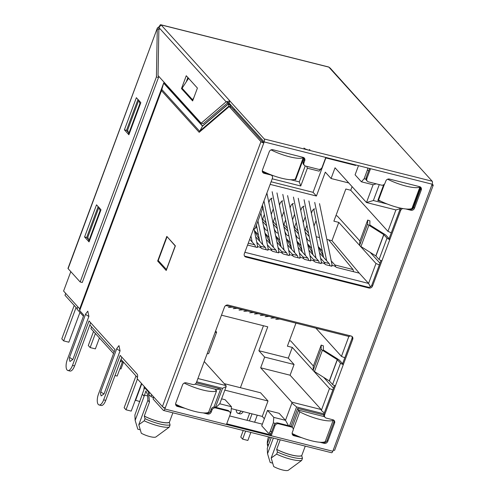 <?xml version="1.0" encoding="UTF-8"?>
<svg xmlns="http://www.w3.org/2000/svg" width="495" height="495" viewBox="0 0 495 495"><rect width="100%" height="100%" fill="white"/><g stroke="black" fill="none" stroke-linecap="round" stroke-linejoin="round"><path stroke-width="0.74" d="M172.879 412.805L169.333 422.34A17.894 4.276 -159.6 0 1 158.994 421.604A17.894 4.276 -159.6 0 1 144.292 416.041L149.471 402.113L148.778 394.738L151.055 396.545A17.894 4.276 20.4 0 0 153.543 397.788M271.272 437.561L267.269 448.328L267.541 453.698L270.19 462.503L272.609 463.11M169.333 422.34L170.076 424.982L169.284 427.123A20.245 4.839 -159.6 0 1 158.573 425.978A20.245 4.839 -159.6 0 1 144.243 420.824L145.041 418.683L144.292 416.041M170.076 424.982A20.245 4.839 -159.6 0 1 159.371 423.838A20.245 4.839 -159.6 0 1 145.041 418.683M169.284 427.123L155.944 436.937A9.943 2.376 -159.6 0 1 155.944 436.937A9.943 2.376 -159.6 0 1 150.022 436.627A9.943 2.376 -159.6 0 1 141.304 433.243L138.798 424.71L144.243 420.824M301.672 460.437L288.331 470.25A9.943 2.376 -159.6 0 1 288.331 470.25A9.943 2.376 -159.6 0 1 282.41 469.941A9.943 2.376 -159.6 0 1 273.692 466.556L271.186 458.024L276.631 454.138A20.245 4.839 -159.6 0 0 290.967 459.292A20.245 4.839 -159.6 0 0 301.672 460.437L302.47 458.296A20.245 4.839 -159.6 0 1 277.429 451.991L276.631 454.138M383.687 184.74L377.834 200.481L380.878 201.248M410.992 208.828L412.205 209.131M412.279 209.088L420.453 187.11M262.331 171.419L264.237 171.901M294.352 179.475L295.626 179.796L303.85 157.676M365.991 179.227L364.122 178.757L361.412 181.807L373.1 184.746L376.237 183.837M387.269 204.027L373.366 200.531L379.288 184.604M305.229 165.936L299.296 181.894L290.701 179.728M321.892 167.768L321.682 168.077M213.958 407.057L220.665 389.027L196.268 382.889M229.767 411.939L230.973 412.236L230.305 414.03M196.694 381.824L222.521 388.321L215.474 407.274M289.55 425.91L296.598 406.964L323.953 413.845M288.486 425.644L285.491 420.317L273.803 417.378L273.327 422.897L275.406 423.417M273.327 422.897L270.177 431.362A2.945 1.194 104.1 0 1 268.531 433.187A2.945 1.194 104.1 0 1 268.253 433.007L261.744 425.818L267.479 410.392L279.168 413.331L285.491 420.317L291.901 403.072L291.728 402.126L260.667 367.797L290.089 375.204L321.15 409.526L291.728 402.126M323.73 414.959L297.656 408.4L291.004 426.294M367.705 167.978A2.945 1.194 104.1 0 1 367.271 170.292L364.122 178.757M411.741 208.574L412.236 209.113M295.107 179.221L295.626 179.796M373.366 200.531L366.486 202.529L373.1 184.746M400.647 208.556L395.901 209.936L366.486 202.529L335.047 167.793L331.068 178.509L348.777 182.964M395.901 209.936L387.938 231.357L391.279 232.805M289.439 340.653L290.751 340.987L313.409 366.028M323.662 377.357L333.488 388.21M335.932 215.641L337.243 215.969L359.902 241.009M370.155 252.339L379.981 263.192M379.331 264.943L375.983 263.495L368.571 283.425L370.47 286.797M326.842 239.419L331.972 240.706L359.271 273.147L368.571 283.425L244.864 252.295M272.194 178.806L300.756 185.996L299.296 181.894M300.756 185.996L307.37 168.213L306.702 166.339M307.37 168.213L319.058 171.152L321.769 168.102M195.086 384.139L216.327 389.485L220.665 389.027M216.327 389.485L216.012 390.338M208.605 413.084L208.259 412.483M221.599 398.846L225.126 399.731L231.45 406.723L219.761 403.778L215.993 407.404M231.45 406.723L230.973 412.236M219.761 403.778L226.178 386.533L222.521 388.321M226.178 386.533L226.005 385.586L197.926 378.52M225.788 305.483L348.851 336.452L350.701 335.913M348.851 336.452L341.445 356.375L344.786 357.817M332.838 389.955L329.491 388.513L321.323 410.473L324.293 412.935M321.323 410.473L321.15 409.526M291.901 403.072L296.598 406.964M292.192 427.228L298.541 410.169L297.656 408.4M298.541 410.169L324.448 416.691M325.209 442.382L324.893 441.837M361.412 181.807L355.088 174.822L358.491 165.664M375.983 263.495L338.784 222.391L333.877 221.154L345.832 189.016L350.732 190.253L352.087 186.621M350.732 190.253L387.938 231.357M315.909 328.16L341.445 356.375M329.491 388.513L292.291 347.403L287.385 346.172L295.954 323.142M331.972 240.706L338.784 222.391M247.568 245.037L257.4 247.512L257.326 246.541L259.937 247.197L262.096 248.694L268.043 250.192L267.968 249.22L270.573 249.876L272.733 251.373L278.679 252.865L278.611 251.893L281.216 252.555L283.375 254.046L289.321 255.544L289.253 254.572L291.858 255.228L294.018 256.726L299.964 258.223L299.89 257.252L302.501 257.907L304.66 259.405L310.606 260.902L310.532 259.931L313.143 260.587L315.303 262.084L321.249 263.575L321.175 262.604L323.779 263.266L325.939 264.757L331.885 266.254L331.817 265.283L334.422 265.939L336.581 267.436L359.271 273.147M89.83 324.924L114.184 351.834M121.009 359.376L137.449 377.543M204.243 361.536L226.005 385.586M290.089 375.204L294.073 364.487L288.307 358.12L292.291 347.403M267.479 410.392L273.803 417.378M355.781 164.977L355.614 165.429L325.617 157.88M325.852 157.942L313.069 192.326L316.416 196.026L325.302 172.136L331.068 178.509M271.099 181.764L313.069 192.326M233.894 109.977A2.945 2.599 -42.1 0 1 234.717 109.376M175.31 246.034L167.415 237.062M166.988 236.957L158.227 260.525L166.543 269.602M166.413 269.565L175.174 245.996M264.373 418.751L262.27 416.425L231.283 408.629M83.432 316.249L77.034 309.177L77.894 306.851M144.62 386.904L144.633 387.69L148.321 391.768L148.778 394.738L149.577 392.374M148.321 391.768A5.884 5.191 137.9 0 0 148.308 390.982M144.633 387.69L134.881 415.014L135.154 420.391L137.802 429.19L140.221 429.796M144.224 386.465L143.921 389.367M121.325 359.723L120.681 361.455L123.54 362.173M120.681 361.455L120.365 361.103M113.541 353.56L90.919 328.569L91.563 326.836M294.073 364.487L264.652 357.087L260.667 367.797M264.652 357.087L258.885 350.714L267.77 326.824L221.482 315.179M263.451 325.741L240.409 387.703M224.241 383.637L260.568 392.776L268.005 401L262.27 416.425M316.058 220.603L314.022 226.079M316.2 236.74L319.529 237.575M316.416 196.026L270.128 184.375M262.313 220.015L264.349 214.539M268.828 202.504L269.911 199.59L272.163 198.13M273.29 208.902L271.254 214.385M272.955 222.694L274.991 217.218M279.465 205.184L280.554 202.269L282.806 200.809M283.932 211.582L281.896 217.058M283.598 225.374L285.634 219.898M290.107 207.863L291.19 204.949L293.448 203.482M294.575 214.261L292.539 219.737M294.24 228.053L296.276 222.571M300.75 210.536L301.832 207.622L304.091 206.161M305.217 216.94L303.181 222.416M304.877 230.726L306.919 225.25M311.392 213.215L312.475 210.301L314.727 208.84M305.378 229.383L308.509 233.034M266.056 222.892L262.647 219.124M273.29 221.803L276.699 225.572M283.926 224.476L287.341 228.251M294.568 227.156L297.984 230.93M258.885 350.714L288.307 358.12M268.005 401L224.841 390.134M149.471 402.113L147.863 400.337L147.646 394.676L145.889 391.013L144.144 396.223L142.529 394.447M280.226 439.82L276.68 449.355L277.429 451.991M302.47 458.296L301.721 455.654A17.894 4.276 -159.6 0 1 276.68 449.355M301.721 455.654L305.267 446.119M135.154 420.391L144.144 396.223M144.354 416.109A17.801 4.257 20.4 0 0 169.395 422.414M301.783 455.722A17.801 4.257 -159.6 0 1 276.748 449.423M273.351 438.087L267.541 453.698M138.798 424.71L147.863 400.337M278.153 439.294L271.186 458.024M331.817 265.283L331.489 266.155M309.963 255.587L313.613 259.615L318.514 260.853A5.884 2.388 104.1 0 1 319.226 263.068L320.859 263.458L321.175 262.604M310.21 260.797L310.532 259.931M297.94 257.691L299.574 258.105L299.89 257.252M288.925 255.445L289.253 254.572M276.662 252.339L278.295 252.747L278.611 251.893M267.647 250.093L267.968 249.22M257.326 246.541L257.004 247.413L255.377 246.98M214.923 389.132L216.538 390.92L208.568 412.341A23.543 5.631 -159.6 0 1 194.857 411.432A23.543 5.631 -159.6 0 1 175.601 404.161M184.214 383.062A23.543 5.631 20.4 0 0 202.82 390.004A23.543 5.631 20.4 0 0 216.538 390.92M141.502 383.458L131.218 411.104L126.002 409.792L124.14 407.738L135.976 375.915M137.455 378.991L126.002 409.792M332.671 419.704L333.178 420.267L325.209 441.689A23.543 5.631 -159.6 0 1 311.491 440.779A23.543 5.631 -159.6 0 1 292.137 433.453M293.257 429.437L299.791 411.865A23.543 5.631 20.4 0 0 319.461 419.352A23.543 5.631 20.4 0 0 333.178 420.267M298.454 410.392L299.791 411.865M269.726 437.178L267.275 443.755L268.476 445.079M257.258 415.163L254.634 422.223M250.841 432.426L247.853 440.451L242.637 439.139L240.78 437.085L243.224 430.508M247.017 420.305L249.641 413.245M252.042 413.851L249.418 420.905M245.625 431.108L242.637 439.139M139.881 401.563L135.284 400.183M135.543 400.474L141.768 383.749M226.506 305.663L225.429 305.749M247.791 311.021L243.88 311.336M239.085 310.13L242.989 309.814M279.712 319.052L275.808 319.368M271.006 318.161L274.911 317.846M237.148 308.342L233.238 308.657M228.442 307.451L232.347 307.135M269.07 316.373L265.165 316.689M260.364 315.482L264.274 315.167M258.427 313.7L254.523 314.009M249.721 312.803L253.632 312.487M263.612 226.376L265.066 229.037M289.587 254.659L276.959 192.914M272.157 191.707L284.093 250.062M271.112 198.254L281.012 246.652M306.182 237.086L307.63 239.747M332.151 265.37L319.522 203.624M314.727 202.418L326.657 260.766M313.675 208.964L323.575 257.363M295.54 234.413L296.994 237.068M321.509 262.69L308.88 200.951M304.085 199.745L316.014 258.093M303.039 206.285L312.933 254.69M274.255 229.055L275.709 231.716M300.224 257.338L287.601 195.593M282.8 194.387L294.735 252.735M281.754 200.927L291.654 249.332M278.945 251.98L266.898 193.062M263.959 200.958L273.45 247.382M262.418 205.097L262.746 206.706M262.938 207.634L270.369 243.979M257.66 246.628L253.978 228.628M250.934 235.985L252.172 242.024M122.438 361.894L117.167 376.07L115.001 375.526M284.897 231.734L286.351 234.389M310.866 260.011L298.244 198.272M293.442 197.066L305.378 255.414M292.397 203.606L302.297 252.011M123.496 362.161L120.972 368.961L119.914 368.695M268.302 249.301L260.902 213.11M257.963 221.005L262.808 244.703M256.429 225.145L259.726 241.3M248.261 243.175L254.665 244.784L249.703 239.295M256.757 242.197L260.407 246.232A5.884 2.388 104.1 0 1 261.069 247.983M260.407 246.232L265.308 247.463L255.649 236.789M254.356 230.466L258.433 234.97M267.399 244.876L271.043 248.911A5.884 2.388 104.1 0 1 271.712 250.662M271.043 248.911L275.95 250.142L266.291 239.469M270.053 242.432L264.998 233.157L269.076 237.649M278.042 247.556L281.686 251.584A5.884 2.388 104.1 0 1 282.354 253.341M281.686 251.584L286.593 252.821L276.934 242.148M275.641 235.818L279.718 240.329M288.678 250.229L292.328 254.263A5.884 2.388 104.1 0 1 292.99 256.014M292.328 254.263L297.229 255.494L287.576 244.827M291.338 247.785L286.283 238.51L290.361 243.008M299.32 252.908L302.971 256.942A5.884 2.388 104.1 0 1 303.633 258.693M302.971 256.942L307.871 258.173L298.213 247.5M296.92 241.176L301.003 245.681M318.514 260.853L308.855 250.179M307.562 243.856L311.64 248.36M320.605 258.266L324.25 262.294A5.884 2.388 104.1 0 1 324.918 264.052M324.25 262.294L329.156 263.532L319.498 252.858M323.26 255.816L318.205 246.547L322.282 251.039M331.248 260.939L334.892 264.974A5.884 2.388 104.1 0 1 335.561 266.725M353.591 271.718L353.009 269.534L328.711 239.889M305.161 232.118L309.245 236.629M310.179 241.195L308.583 240.799L306.454 238.448M294.525 229.445L298.603 233.949M299.537 238.522L297.94 238.12L295.818 235.769M283.882 226.766L287.96 231.27M288.894 235.843L287.304 235.441L285.176 233.089M273.24 224.087L277.318 228.597M278.252 233.164L276.662 232.761L274.533 230.416M262.597 221.407L266.675 225.918M267.609 230.484L266.019 230.088L263.891 227.737M256.973 227.811L255.569 227.459M254.665 244.784A5.884 2.388 104.1 0 1 255.377 247.005M265.308 247.463A5.884 2.388 104.1 0 1 266.019 249.678L267.653 250.068M259.411 239.753L254.362 230.478M275.95 250.142A5.884 2.388 104.1 0 1 276.662 252.357M286.593 252.821A5.884 2.388 104.1 0 1 287.304 255.036M280.696 245.105L275.641 235.837M297.229 255.494A5.884 2.388 104.1 0 1 297.947 257.716M307.871 258.173A5.884 2.388 104.1 0 1 308.583 260.389M313.613 259.615A5.884 2.388 104.1 0 1 314.276 261.372M301.981 250.464L296.926 241.189M312.617 253.143L307.568 243.868M329.156 263.532A5.884 2.388 104.1 0 1 329.868 265.747M302.903 157.299L303.268 157.707L295.305 179.128A23.543 5.631 -159.6 0 1 281.587 178.219A23.543 5.631 -159.6 0 1 262.294 170.924M271.043 149.898A23.543 5.631 20.4 0 0 289.556 156.791A23.543 5.631 20.4 0 0 303.268 157.707M93.524 331.446L88.296 345.51L90.152 347.564L95.38 333.5M79.955 312.407L68.873 342.206L63.657 340.894L61.795 338.84L74.213 305.452M90.152 347.564L95.368 348.876L99.427 337.967M76.069 307.506L63.657 340.894M419.537 186.646L419.909 187.054L411.939 208.475A23.543 5.631 -159.6 0 1 398.221 207.566A23.543 5.631 -159.6 0 1 378.551 200.079L384.547 183.967M387.604 179.209A23.543 5.631 20.4 0 0 406.191 186.139A23.543 5.631 20.4 0 0 419.909 187.054M378.551 200.079L378.149 199.633M65.693 293.368L64.987 295.255L77.195 308.744M309.678 149.447A3.23 0.773 -159.6 0 1 309.839 149.855A3.23 0.773 -159.6 0 1 307.834 149.855A3.23 0.773 -159.6 0 1 303.955 148.011A3.224 0.773 20.4 0 0 307.203 149.676A3.224 0.773 20.4 0 0 309.839 149.855A3.224 0.773 20.4 0 0 309.678 149.447M72.87 359.463A5.686 1.361 -159.6 0 1 70.005 357.625A5.686 1.361 -159.6 0 1 69.715 356.914C69.56 357.972 68.817 357.928 69.974 361.468L72.87 359.463L88.883 316.398L87.807 311.163L85.728 313.849A5.686 1.361 20.4 0 0 86.019 314.56A5.686 1.361 20.4 0 0 88.883 316.398M104.043 393.909A5.686 1.361 -159.6 0 1 101.178 392.077A5.686 1.361 -159.6 0 1 100.887 391.359C100.733 392.424 99.99 392.374 101.147 395.92L104.043 393.909L120.062 350.844L118.986 345.615L116.9 348.294A5.686 1.361 20.4 0 0 117.191 349.012A5.686 1.361 20.4 0 0 120.062 350.844M140.431 103.703L139.906 103.573L128.756 133.563L129.275 133.7M230.132 104.309L228.362 103.863L227.508 102.923M70.81 271.631L63.589 291.048L79.732 308.917L163.678 83.191L202.542 126.138L228.424 103.962L230.342 105.231L230.744 106.969M138.798 100.114L127.642 130.111L128.756 133.563M98.957 207.244L87.801 237.235L88.914 240.694L89.434 240.824M138.934 100.534L139.906 103.573M193.83 97.719L192.512 99.73L182.098 88.221L188.688 78.16M193.038 99.86L192.512 99.73M99.093 207.659L100.07 210.697L88.914 240.694M100.59 210.827L100.07 210.697M351.858 336.353A2.945 2.599 -42.1 0 1 351.964 338.524L352.706 339.347A2.945 2.599 137.9 0 0 352.279 336.718A2.945 2.599 137.9 0 0 351.097 336.012L228.096 305.062A2.945 2.599 137.9 0 0 224.489 307.086L215.127 332.256A2.351 0.563 -159.6 0 0 216.593 332.256L208.661 353.579A2.351 0.563 -159.6 0 1 207.201 353.579L196.441 382.499A2.945 2.599 137.9 0 1 192.84 384.522L186.163 382.845A2.945 2.599 137.9 0 0 182.556 384.863L175.787 403.079A2.945 2.599 137.9 0 0 176.214 405.708A2.945 2.599 137.9 0 0 177.396 406.414L185.068 408.338M352.706 339.347L343.344 364.524L339.446 360.218A2.914 0.699 20.4 0 0 338.846 359.747L323.996 350.386A2.586 0.619 20.4 0 1 323.322 349.693L323.414 345.857L321.199 345.083L321.107 348.919A4.944 1.182 20.4 0 0 322.4 350.243L337.25 359.599L329.317 380.921L332.584 384.491A2.351 0.563 20.4 0 0 335.418 385.84L324.658 414.761A2.945 2.599 137.9 0 0 325.085 417.396A2.945 2.599 137.9 0 0 326.273 418.096L332.949 419.779A2.945 2.599 137.9 0 1 334.137 420.484A2.945 2.599 137.9 0 1 334.558 423.114L327.789 441.323L327.046 440.5A2.945 2.599 -42.1 0 1 323.439 442.524L322.499 442.289M323.439 442.524L324.182 443.347A2.945 2.599 137.9 0 0 327.789 441.323M324.182 443.347L319.807 442.245M301.703 437.691L293.931 435.73A2.945 2.599 -42.1 0 1 292.743 435.031A2.945 2.599 -42.1 0 1 292.316 432.401L293.077 430.365A2.945 2.599 137.9 0 0 292.65 427.729A2.945 2.599 137.9 0 0 291.462 427.03L278.524 423.776A2.945 2.599 137.9 0 0 274.923 425.793L271.254 435.65L270.511 434.827L226.716 423.807M229.742 411.902A2.945 2.599 137.9 0 0 228.554 411.196L227.811 410.38A2.945 2.599 137.9 0 1 228.993 411.079L229.742 411.902A2.945 2.599 137.9 0 1 230.169 414.532L226.5 424.388L271.254 435.65M227.811 410.38L214.873 407.119L215.616 407.942L228.554 411.196M215.616 407.942A2.945 2.599 137.9 0 0 212.015 409.965L211.272 409.142L210.511 411.178A2.945 2.599 -42.1 0 1 206.91 413.201L205.864 412.941M203.167 412.898L207.653 414.024A2.945 2.599 137.9 0 0 211.254 412.001L212.015 409.965M79.732 308.917L79.528 310.278A2.945 0.705 -159.6 0 0 79.689 310.613L83.822 315.185L67.289 359.642A8.242 3.341 -75.9 0 0 67.883 370.514A8.242 3.341 -75.9 0 0 72.499 365.397L89.032 320.939L115.001 349.637L98.468 394.094A8.242 3.341 -75.9 0 0 99.056 404.96A8.242 3.341 -75.9 0 0 103.672 399.849L120.205 355.391L137.208 374.177A3.533 1.435 -75.9 0 1 137.127 378.625L162.422 406.574A2.351 0.563 20.4 0 0 165.256 407.923L164.854 408.994L332.819 451.261L432.141 184.196L370.538 168.696L366.869 178.547A2.945 2.599 137.9 0 0 367.296 181.182A2.945 2.599 137.9 0 0 368.484 181.882L381.422 185.136A2.945 2.599 137.9 0 0 385.023 183.119L385.784 181.083A2.945 2.599 137.9 0 1 389.386 179.06L419.642 186.671A2.945 2.599 137.9 0 1 420.824 187.376A2.945 2.599 137.9 0 1 421.251 190.006L414.482 208.216L413.733 207.393A2.945 2.599 -42.1 0 1 410.132 209.416L408.839 209.094M410.132 209.416L410.875 210.239A2.945 2.599 137.9 0 0 414.482 208.216M410.875 210.239L405.826 208.97M402.868 208.562A2.945 2.599 137.9 0 0 400.597 210.579L389.837 239.506L385.939 235.199A2.914 0.699 20.4 0 0 385.339 234.729L370.489 225.374A2.586 0.619 20.4 0 1 369.815 224.674L369.907 220.838L367.692 220.065L367.599 223.901A4.944 1.182 20.4 0 0 368.893 225.225L383.743 234.587L375.81 255.903L379.077 259.479A2.351 0.563 20.4 0 0 381.911 260.822L372.549 285.999L371.801 285.176A2.945 2.599 -42.1 0 1 368.2 287.199L245.198 256.249A2.945 2.599 -42.1 0 1 244.437 255.909M262.09 205.982L262.963 206.947A2.351 0.563 -159.6 0 1 263.086 207.244L255.154 228.56A2.351 0.563 -159.6 0 1 253.694 228.56L244.332 253.737A2.945 2.599 137.9 0 0 244.759 256.367A2.945 2.599 137.9 0 0 245.941 257.072L368.942 288.022A2.945 2.599 137.9 0 0 372.549 285.999M271.26 174.921L271.953 175.688A2.945 2.599 137.9 0 1 272.38 178.318L261.62 207.244A2.351 0.563 -159.6 0 0 263.086 207.244M271.953 175.688A2.945 2.599 137.9 0 0 270.765 174.983L270.412 174.593M303.874 157.688A2.945 2.599 -42.1 0 1 303.973 159.86L303.218 161.896L303.961 162.719L304.722 160.683A2.945 2.599 137.9 0 0 304.295 158.054A2.945 2.599 137.9 0 0 303.107 157.348L272.856 149.738A2.945 2.599 137.9 0 0 269.249 151.761L262.474 169.971A2.945 2.599 137.9 0 0 262.901 172.6A2.945 2.599 137.9 0 0 264.089 173.306L270.765 174.983M303.961 162.719A2.945 2.599 137.9 0 0 304.388 165.349A2.945 2.599 137.9 0 0 305.576 166.054L318.514 169.309A2.945 2.599 137.9 0 0 322.115 167.285L325.784 157.429L370.538 168.696M325.784 157.429L264.175 141.929L263.779 142.999L263.037 142.183L263.433 141.106L229.024 103.084L229.822 100.943L264.231 138.965L432.197 181.232L328.897 67.172L330.159 68.05L398.642 144.15M321.199 345.083L313.273 366.399L313.18 370.235A4.944 1.182 20.4 0 0 314.467 371.559L329.317 380.921M332.584 384.491L340.517 363.175L337.25 359.599M340.517 363.175A2.351 0.563 20.4 0 0 343.344 364.524L335.418 385.84M367.692 220.065L359.766 241.381L359.673 245.223A4.944 1.182 20.4 0 0 360.96 246.547L375.81 255.903M379.077 259.479L387.01 238.157L383.743 234.587M387.01 238.157A2.351 0.563 20.4 0 0 389.837 239.506L381.911 260.822M332.819 451.261A2.351 0.953 104.1 0 1 331.502 452.721L163.536 410.454A2.351 0.953 -75.9 0 1 163.313 410.318L153.085 399.013L153.809 397.058M229.643 415.93L262.356 424.166M215.597 330.994L216.47 331.959A2.351 0.563 -159.6 0 1 216.593 332.256M163.536 410.454A2.351 0.953 -75.9 0 0 164.854 408.994M268.284 173.726L263.346 172.483A2.945 2.599 -42.1 0 1 262.579 172.142M303.218 161.896A2.945 2.599 137.9 0 0 303.645 164.526L304.388 165.349M164.315 407.626L164.111 408.171L163.133 407.088M369.579 168.449L366.127 177.724A2.945 2.599 137.9 0 0 366.554 180.359L367.296 181.182M420.404 187.011A2.945 2.599 -42.1 0 1 420.509 189.183L413.733 207.393M401.061 208.222A2.945 2.599 137.9 0 0 399.849 209.756L389.095 238.683M380.971 260.531L371.801 285.176M292.65 427.729L291.901 426.913A2.945 2.599 137.9 0 0 290.72 426.207L277.782 422.953A2.945 2.599 137.9 0 0 274.18 424.97L270.511 434.827M214.873 407.119A2.945 2.599 137.9 0 0 211.272 409.142M180.885 406.655L176.653 405.591A2.945 2.599 -42.1 0 1 175.892 405.25M351.964 338.524L342.602 363.701M334.478 385.543L323.916 413.944A2.945 2.599 137.9 0 0 324.343 416.573L325.085 417.396M333.71 420.113A2.945 2.599 -42.1 0 1 333.816 422.291L327.046 440.5M297.52 436.002L293.188 434.913A2.945 2.599 -42.1 0 1 292.421 434.573M431.745 185.266A2.351 0.563 20.4 0 0 433.205 185.266A2.351 0.563 20.4 0 0 433.088 184.969L432.209 183.998M433.205 185.266L334.682 450.184A2.351 0.563 -159.6 0 1 333.222 450.19M267.906 446.614A8.242 3.341 104.1 0 1 267.312 443.792M267.312 443.662A8.242 3.341 104.1 0 1 268.519 436.881L268.519 436.875M241.121 411.104A8.242 3.341 104.1 0 1 237.934 413.3A8.242 3.341 104.1 0 1 236.171 409.86M243.206 411.63A8.242 3.341 104.1 0 1 240.019 413.826L237.934 413.3M432.197 181.232A2.351 0.953 104.1 0 1 432.141 184.196M264.175 141.929A2.351 0.953 -75.9 0 0 264.231 138.965M229.822 100.943L226.116 101.803L201.156 123.193L158.041 75.549L158.895 27.522L161.141 24.96L229.921 100.968M161.024 24.96L160.999 24.892A2.351 0.953 -75.9 0 0 160.776 24.75L328.742 67.011A2.351 0.953 104.1 0 1 328.965 67.153L328.897 67.172M165.256 407.923L263.779 142.999A2.351 0.563 -159.6 0 1 260.945 141.657L229.21 106.58L231.295 107.106L263.037 142.183M79.689 310.613L161.488 90.665L199.176 132.314L229.21 106.58L228.907 106.091L230.324 106.864M161.488 90.665L163.721 82.925L79.701 308.849M199.176 132.314L202.628 125.916L163.721 82.925M121.826 357.18L105.757 400.375A8.242 3.341 104.1 0 1 101.147 405.485L99.056 404.96M398.407 143.476L397.677 143.179M229.55 100.838L229.049 103.01L226.116 101.803L158.895 27.522M160.776 24.75A2.351 0.953 -75.9 0 0 159.656 25.746M159.52 26.346L157.379 27.98L68.112 268.655A2.469 0.594 -159.6 0 1 67.988 268.346L157.379 27.98M159.365 29.434L157.274 28.908L156.42 76.935L158.505 77.461L158.53 76.094M90.653 322.728L74.584 365.923A8.242 3.341 104.1 0 1 69.968 371.033L67.883 370.514M157.657 261.038L166.821 236.4L175.379 245.854L166.215 270.493L157.657 261.038L159 261.379M79.528 310.278L161.698 89.335L199.59 131.212L228.907 106.091L228.362 103.863L202.628 125.916M230.342 105.231L230.447 104.389M192.635 100.931L181.479 88.599L186.256 75.741L197.418 88.079L192.635 100.931M201.156 123.193L203.241 123.719L228.201 102.329M186.262 81.861L187.877 77.529M156.42 76.935L80.165 281.971L68.112 268.655M89.038 241.894L84.571 236.963L96.525 204.825L100.986 209.756L89.038 241.894M128.879 134.77L124.412 129.832L136.366 97.694L140.828 102.632L128.879 134.77M80.165 281.971L82.257 282.497L158.505 77.461M128.397 132.456L126.497 130.358L137.981 99.483M88.556 239.58L86.662 237.489L98.14 206.607M182.723 88.914L181.479 88.599M126.497 130.358L124.412 129.832M86.662 237.489L84.571 236.963M270.177 431.362L271.662 431.733M367.271 170.292L368.75 170.67M262.721 141.836A2.945 2.599 -42.1 0 1 263.34 141.353M151.569 394.583L151.055 396.545M147.832 395.981L144.206 395.072M287.298 255.012L288.931 255.426M329.868 265.722L331.502 266.137M308.583 260.37L310.216 260.778M334.892 264.974L353.009 269.534M207.201 353.579L215.127 332.256M253.694 228.56L261.62 207.244M337.361 359.692L329.435 381.008M383.854 234.673L375.928 255.995M322.4 350.243L314.467 371.559M368.893 225.225L360.96 246.547M313.18 370.235L321.107 348.919M359.673 245.223L367.599 223.901M368.2 287.199L368.942 288.022M245.941 257.072L245.198 256.249M264.089 173.306L263.346 172.483M304.722 160.683L303.973 159.86M366.127 177.724L366.869 178.547M420.509 189.183L421.251 190.006M399.849 209.756L400.597 210.579M274.18 424.97L274.923 425.793M211.254 412.001L210.511 411.178M207.653 414.024L206.91 413.201M177.396 406.414L176.653 405.591M323.916 413.944L324.658 414.761M333.816 422.291L334.558 423.114M293.931 435.73L293.188 434.913M290.72 426.207L291.462 427.03M277.782 422.953L278.524 423.776M162.422 406.574L260.945 141.657M103.672 399.849L105.757 400.375M328.965 67.153L160.999 24.892M72.499 365.397L74.584 365.923M268.531 433.187L270.901 433.781M85.728 313.849L69.715 356.914M116.9 348.294L100.887 391.359"/></g></svg>
